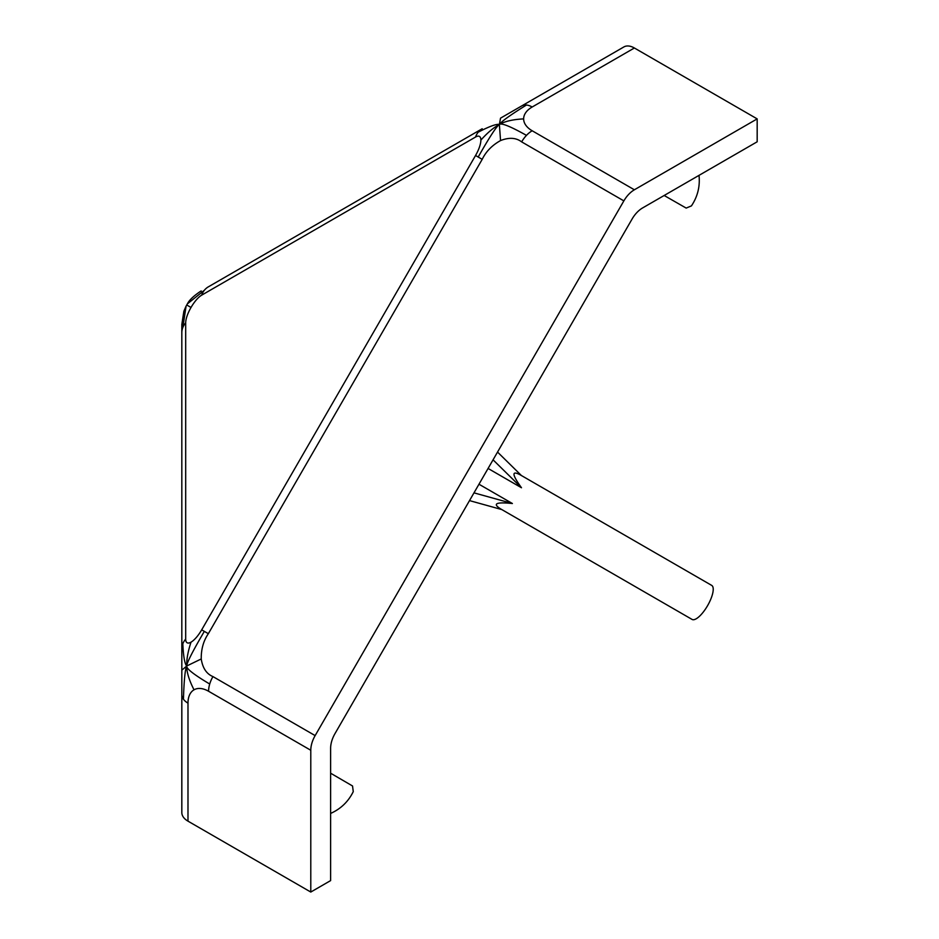 <?xml version="1.0" encoding="UTF-8"?>
<svg xmlns="http://www.w3.org/2000/svg" width="939" height="939" viewBox="0 0 939 939"><rect width="100%" height="100%" fill="white"/><g stroke="black" fill="none" stroke-linecap="round" stroke-linejoin="round"><path stroke-width="1.41" d="M181.826 332.77L181.826 324.448L183.868 311.232L186.086 306.114L182.812 327.57A21.045 17.184 180 0 0 181.826 332.77L181.826 649.002A21.045 17.184 0 0 1 182.812 643.79A21.045 17.184 0 0 1 185.687 639.083L185.687 322.852A21.045 17.184 180 0 0 182.812 327.57M201.251 290.949L200.195 291.56C193.469 296.114 189.197 300.222 187.377 303.872L204.326 290.304A21.045 17.184 60 0 0 201.685 295.151L475.545 137.035A21.045 17.184 -120 0 1 478.186 132.188A21.045 17.184 -120 0 1 482.2 128.737L208.341 286.853A21.045 17.184 60 0 0 204.326 290.304M186.744 304.999L191.016 307.464A18.463 6.15 120 0 1 201.685 295.151M212.942 676.585A21.045 12.148 120 0 0 209.714 684.026C193.81 674.566 186.157 668.556 186.744 665.986C186.673 672.218 189.103 680.165 194.021 689.813A29.121 16.808 60 0 1 208.575 691.257L310.786 750.261A21.045 12.148 -60 0 1 315.14 735.601L212.942 676.585C206.521 673.92 202.624 668.04 201.239 658.955L186.744 665.986C186.791 662.817 192.659 651.279 204.326 631.372L208.341 633.696L482.2 159.348L475.545 155.498L201.685 629.846L204.326 631.372M201.239 658.955C201.099 649.283 203.458 640.856 208.341 633.696M209.714 684.026A21.045 12.148 120 0 0 208.575 691.257M181.826 649.002L181.826 670.176L186.744 665.986C185.136 669.143 184.032 680.212 183.434 699.203A21.045 12.148 180 0 1 181.826 694.555L181.826 812.564A21.045 12.148 0 0 0 187.988 821.156L310.786 892.05L330.622 880.594L330.622 748.301A21.045 12.148 120 0 1 334.977 733.629L632.076 219.045A21.045 12.148 120 0 1 642.593 207.942L757.174 141.789L757.174 118.889L634.377 189.784L532.178 130.767A21.045 12.148 120 0 0 526.474 135.369A21.045 12.148 120 0 0 521.65 141.883L623.86 200.887A21.045 12.148 -60 0 1 634.377 189.784M187.988 821.156L187.988 703.135A21.045 12.148 180 0 1 183.434 699.203M187.988 703.135A29.121 16.808 60 0 1 194.021 689.813M181.826 670.176L181.826 694.555M201.685 629.846A18.463 6.15 120 0 1 191.016 642.159C187.929 651.537 186.497 659.483 186.744 665.986C184.725 664.014 183.41 656.619 182.812 643.79M191.016 642.159A18.463 6.15 120 0 1 185.687 639.083M500.534 118.15L521.65 105.954A21.045 12.148 60 0 1 526.474 105.015C510.335 115.039 501.297 121.53 499.372 124.5C504.748 121.319 512.835 119.453 523.645 118.889A29.121 16.808 180 0 1 532.178 106.999L634.377 47.995A21.045 12.148 -120 0 0 623.86 46.95L500.534 118.15L499.372 124.5C496.649 123.725 489.595 126.296 478.186 132.188M526.474 105.015A21.045 12.148 60 0 1 532.178 106.999M482.2 159.348C485.968 151.543 492.083 145.287 500.546 140.568L499.372 124.5C501.297 122.704 510.335 126.331 526.474 135.369M532.178 130.767A29.121 16.808 180 0 1 523.645 118.889M500.546 140.568C509.091 137.223 516.133 137.657 521.65 141.883M475.545 137.035A18.463 6.15 120 0 1 480.874 140.111C487.458 132.739 493.621 127.54 499.372 124.5C496.649 126.131 489.595 136.977 478.186 157.036M480.874 140.111A18.463 6.15 120 0 1 475.545 155.498M634.377 47.995L757.174 118.889M315.14 735.601L623.86 200.887M310.786 750.261L310.786 892.05M185.687 322.852A18.463 6.15 120 0 1 191.016 307.464M330.622 773.208L352.536 785.978L353.264 791.624C348.346 801.613 340.798 808.89 330.622 813.432M699.015 175.37C700.154 186.462 697.63 196.627 691.433 205.887L686.174 208.082L664.166 195.488M521.438 475.557L497.541 452.07M521.485 475.603L520.441 474.97C511.509 470.169 511.861 474.43 521.485 487.752L493.057 459.828M488.08 468.455L521.485 487.752M478.972 484.219L512.389 503.515C496.038 501.837 492.177 503.668 500.804 508.997L692.066 619.423A19.637 6.55 -60 0 0 707.56 605.69A19.637 6.55 -60 0 0 711.715 585.408L520.441 474.97M512.389 503.515L473.995 492.858M501.802 509.572L469.512 500.604M187.377 303.86L186.086 306.114"/></g></svg>
